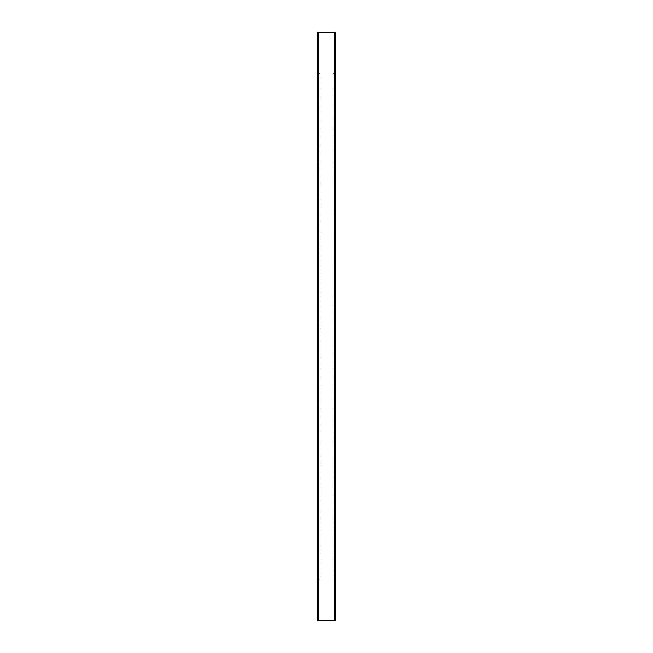 <?xml version="1.0" encoding="UTF-8"?>
<svg xmlns="http://www.w3.org/2000/svg" width="653" height="653" viewBox="0 0 653 653"><rect width="100%" height="100%" fill="white"/><g stroke="black" fill="none" stroke-linecap="round" stroke-linejoin="round"><path stroke-width="0.49" stroke-dasharray="3.27 2.45" d="M317.791 32.65L317.791 73.716L318.484 73.716L318.484 32.65L317.595 32.65L318.484 32.65M335.209 620.35L334.899 73.716L335.405 32.65L334.703 32.65L334.516 620.35L335.405 620.35L317.595 620.35L317.791 579.284L318.795 579.284L318.484 73.716M317.791 73.716L317.791 579.284M318.101 73.716L318.795 73.716L318.795 579.284L320.19 579.284L318.101 579.284M317.791 620.35L318.484 620.35L318.484 579.284M335.209 32.65L318.297 32.65L318.484 620.35M335.209 579.284L334.516 579.284L334.516 620.35M334.516 32.65L334.516 73.716L335.209 73.716M334.899 73.716L332.94 73.716L332.94 579.284L334.205 579.284L334.516 73.716M318.672 73.716L320.19 73.716L318.672 73.716L318.672 579.284M320.19 73.716L320.19 579.284M320.06 73.716L320.06 579.284M332.94 73.716L332.81 579.284M332.81 73.716L334.205 73.716L334.328 579.284L332.94 579.284M334.328 73.716L334.328 579.284M318.297 620.35L318.297 32.65M318.476 620.35L318.476 32.65M334.524 620.35L334.524 32.65M334.703 620.35L334.703 32.65"/><path stroke-width="0.98" d="M335.405 620.35L335.405 32.65L335.405 620.35L317.595 620.35L317.595 32.65L317.595 620.35M335.405 32.65L317.595 32.65M318.476 620.35L318.476 32.65M334.524 620.35L334.524 32.65"/></g></svg>

